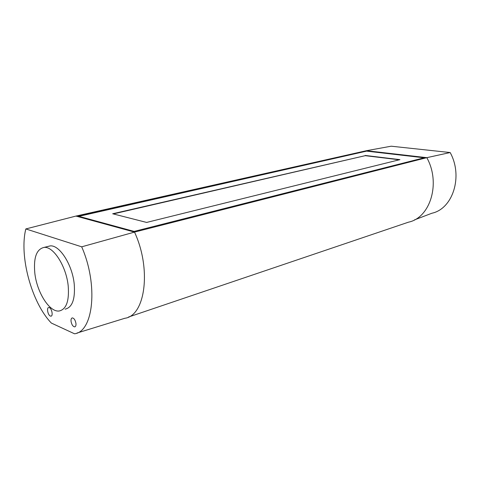 <?xml version="1.0" encoding="UTF-8"?>
<svg xmlns="http://www.w3.org/2000/svg" width="480" height="480" viewBox="0 0 480 480"><rect width="100%" height="100%" fill="white"/><g stroke="black" fill="none" stroke-linecap="round" stroke-linejoin="round"><path stroke-width="0.72" d="M399.306 159.798L365.214 155.676L113.286 213.93M365.208 155.454L399.93 159.642L146.634 222.432L112.668 213.768L365.214 155.676M68.214 286.05C66.372 266.436 53.37 246.066 44.064 247.41C36.522 249.132 33.438 257.664 34.806 273C36.828 292.266 49.572 312.552 59.232 310.986C66.324 309.336 69.318 301.026 68.214 286.05M367.194 150.99L424.764 157.632L134.136 231.414L78.27 216.168L367.194 150.99L78.876 216.336M424.14 157.794L367.2 151.206M47.628 246.528L50.082 245.922C59.448 244.56 72.45 264.792 74.244 284.304C75.3 299.202 72.264 307.488 65.13 309.156M25.83 228.942L81.696 246.822C98.466 284.976 93.426 331.662 74.538 333.798L51.33 323.046C31.614 302.604 18.966 256.05 25.83 228.942L75.948 216.072L366.438 150.708L391.188 146.202L450.162 152.538C463.356 176.364 452.814 208.788 431.928 213.228L414.456 219.894M128.52 317.028L408.534 222.156C430.29 217.788 441.024 183.048 426.804 157.668L134.514 232.098L81.696 246.822M76.932 333.06L124.842 318.276C145.248 315.792 151.734 269.172 134.514 232.098L75.948 216.072M450.162 152.538L426.804 157.668L366.438 150.708M50.334 316.05L50.976 316.164C53.298 316.122 51.852 308.52 49.35 307.632L48.732 307.524C46.41 307.56 47.832 315.12 50.334 316.05M75.96 323.49C75.312 320.082 74.1 318.222 72.306 317.898C71.304 318.15 70.884 319.284 71.04 321.3C71.688 324.702 72.906 326.562 74.706 326.874C75.696 326.622 76.11 325.494 75.96 323.49M50.082 245.922L44.064 247.41M75.108 326.73L74.706 326.874M51.33 316.044L50.976 316.164"/></g></svg>
